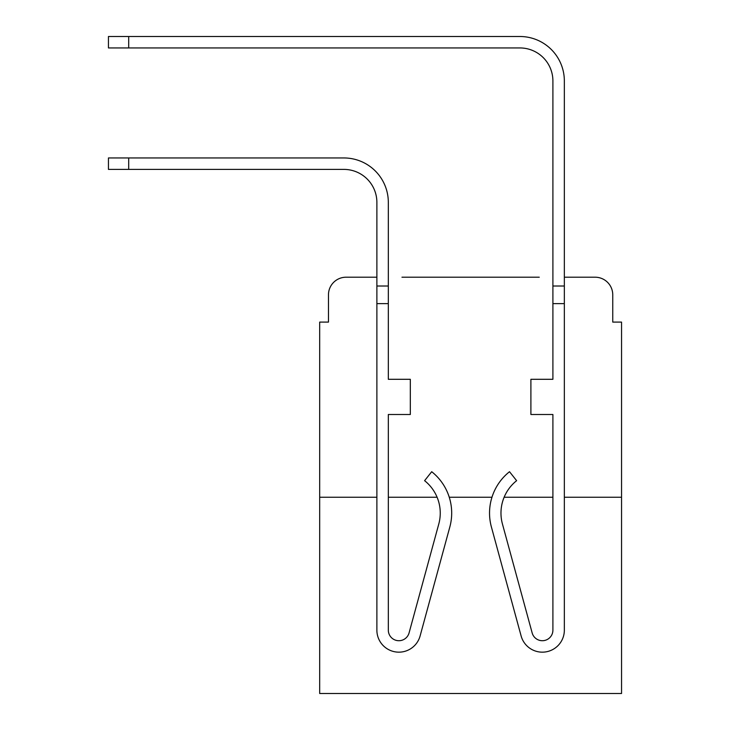 <?xml version="1.0" encoding="UTF-8"?>
<svg xmlns="http://www.w3.org/2000/svg" width="730" height="730" viewBox="0 0 730 730"><rect width="100%" height="100%" fill="white"/><g stroke="black" fill="none" stroke-linecap="round" stroke-linejoin="round"><path stroke-width="1.09" d="M328.473 294.81L328.473 322.094L328.473 294.81A17.602 17.602 0 0 1 346.075 277.208L376.881 277.208L346.075 277.208M376.881 497.239L319.676 497.239L319.676 693.5L621.549 693.5L621.549 322.094L612.753 322.094L612.753 294.81A17.602 17.602 0 0 0 595.151 277.208L564.345 277.208L595.151 277.208M319.676 497.239L319.676 322.094L328.473 322.094M539.26 277.208L401.965 277.208M621.549 497.239L564.345 497.239M552.902 497.239L504.129 497.239A41.364 41.364 0 0 0 502.432 523.967A41.364 41.364 0 0 1 516.63 480.678A41.364 41.364 0 0 0 502.432 523.967A41.364 41.364 0 0 1 504.129 497.239M491.965 497.239L449.26 497.239M437.097 497.239L388.323 497.239M612.753 322.094L612.753 294.81M388.323 202.402L388.323 379.299L410.324 379.299L410.324 414.503L388.323 414.503L388.323 630.136A10.558 10.558 0 0 0 409.074 632.91L438.794 523.967A41.364 41.364 0 0 0 424.595 480.678L431.713 471.717A52.806 52.806 0 0 1 449.826 526.978L420.115 635.921A22 22 0 0 1 376.881 630.136L376.881 286.014L388.323 286.014L388.323 202.402A44.448 44.448 0 0 0 343.876 157.954L128.69 157.954L128.69 169.396L108.451 169.396L108.451 157.954L128.69 157.954M128.69 169.396L343.876 169.396A33.005 33.005 0 0 1 376.881 202.402L376.881 286.014M564.345 277.208L564.345 80.948A44.448 44.448 0 0 0 519.897 36.5L128.69 36.5L128.69 47.943L108.451 47.943L108.451 36.5L128.69 36.5M128.69 47.943L519.897 47.943A33.005 33.005 0 0 1 552.902 80.948L552.902 379.299L530.902 379.299L530.902 414.503L552.902 414.503L552.902 630.136A10.558 10.558 0 0 1 532.152 632.91A10.558 10.558 0 0 0 552.902 630.136M343.876 169.396A33.005 33.005 0 0 1 376.881 202.402A33.005 33.005 0 0 0 343.876 169.396A33.005 33.005 0 0 1 376.881 202.402A33.005 33.005 0 0 0 343.876 169.396A33.005 33.005 0 0 1 376.881 202.402A33.005 33.005 0 0 0 343.876 169.396A33.005 33.005 0 0 1 376.881 202.402A33.005 33.005 0 0 0 343.876 169.396A33.005 33.005 0 0 1 376.881 202.402A33.005 33.005 0 0 0 343.876 169.396A33.005 33.005 0 0 1 376.881 202.402A33.005 33.005 0 0 0 343.876 169.396A33.005 33.005 0 0 1 376.881 202.402A33.005 33.005 0 0 0 343.876 169.396A33.005 33.005 0 0 1 376.881 202.402M449.826 526.978L420.115 635.921M519.897 47.943A33.005 33.005 0 0 1 552.902 80.948A33.005 33.005 0 0 0 519.897 47.943A33.005 33.005 0 0 1 552.902 80.948A33.005 33.005 0 0 0 519.897 47.943A33.005 33.005 0 0 1 552.902 80.948A33.005 33.005 0 0 0 519.897 47.943A33.005 33.005 0 0 1 552.902 80.948A33.005 33.005 0 0 0 519.897 47.943A33.005 33.005 0 0 1 552.902 80.948A33.005 33.005 0 0 0 519.897 47.943A33.005 33.005 0 0 1 552.902 80.948A33.005 33.005 0 0 0 519.897 47.943A33.005 33.005 0 0 1 552.902 80.948A33.005 33.005 0 0 0 519.897 47.943A33.005 33.005 0 0 1 552.902 80.948A33.005 33.005 0 0 0 519.897 47.943M532.152 632.91L502.432 523.967A41.364 41.364 0 0 1 516.63 480.678A41.364 41.364 0 0 0 502.432 523.967A41.364 41.364 0 0 1 516.63 480.678A41.364 41.364 0 0 0 502.432 523.967A41.364 41.364 0 0 1 516.63 480.678A41.364 41.364 0 0 0 502.432 523.967A41.364 41.364 0 0 1 516.63 480.678A41.364 41.364 0 0 0 502.432 523.967A41.364 41.364 0 0 1 516.63 480.678A41.364 41.364 0 0 0 502.432 523.967A41.364 41.364 0 0 1 516.63 480.678L509.513 471.717A52.806 52.806 0 0 0 491.399 526.978L521.111 635.921A22 22 0 0 0 564.345 630.136L564.345 303.616L552.902 303.616M491.399 526.978L521.111 635.921M388.323 630.136A10.558 10.558 0 0 0 409.074 632.91A10.558 10.558 0 0 1 388.323 630.136M552.902 286.014L564.345 286.014L564.345 80.948L564.345 303.616M376.881 303.616L388.323 303.616"/></g></svg>
